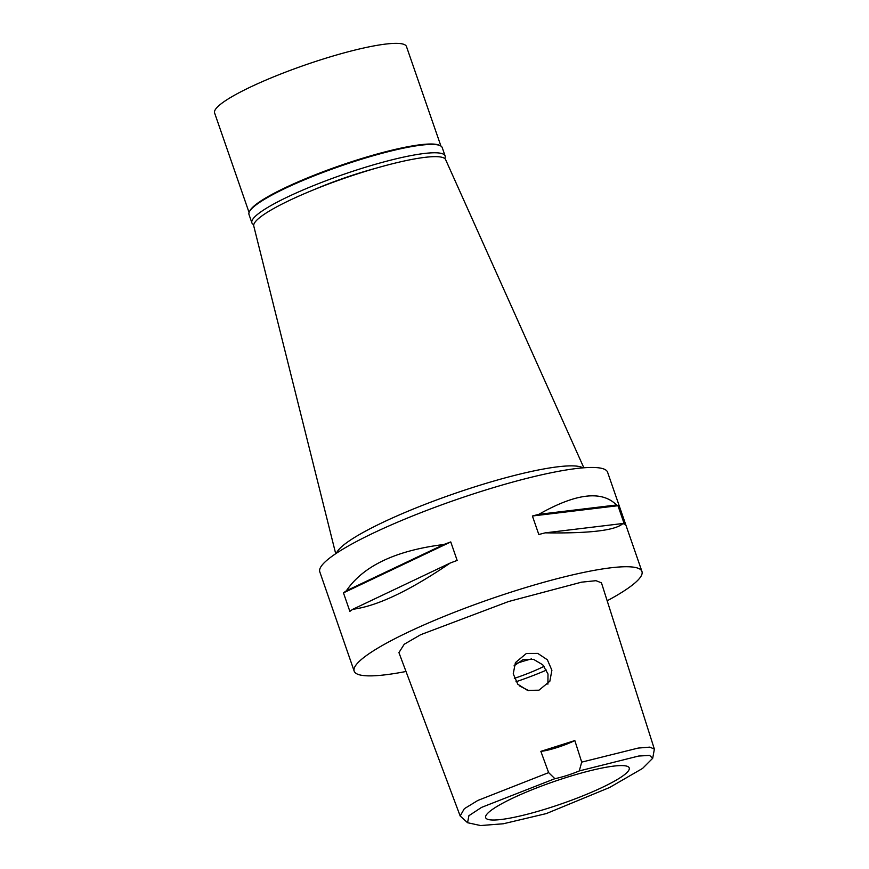 <?xml version="1.0" encoding="UTF-8"?>
<svg xmlns="http://www.w3.org/2000/svg" width="869" height="869" viewBox="0 0 869 869"><rect width="100%" height="100%" fill="white"/><g stroke="black" fill="none" stroke-linecap="round" stroke-linejoin="round"><path stroke-width="1.3" d="M554.878 778.678A24.169 3.737 160.9 0 0 566.675 775.55A24.169 3.737 160.9 0 0 579.265 770.933L638.585 756.052L649.556 755.411L652.706 758.257L642.56 768.435L609.517 787.531L546.329 813.58L503.325 823.769L480.568 825.55L467.565 822.715L468.902 815.698L481.567 807.388L554.878 778.678L548.632 772.628L540.855 751.359L574.833 740.573A24.169 3.737 -19.1 0 1 556.986 747.568A24.169 3.737 -19.1 0 1 540.855 751.359M549.393 807.855A75.972 11.753 160.9 0 0 629.004 767.501A75.972 11.753 160.9 0 0 565.502 777.744A75.972 11.753 160.9 0 0 485.565 817.164A75.972 11.753 160.9 0 0 549.393 807.855M579.265 770.933L581.709 762.124L574.833 740.573M467.565 822.715L460.168 815.98L464.328 808.702L477.896 800.425L548.632 772.628M581.709 762.124L638.161 748.079L649.838 747.123L654.368 749.121L652.706 758.257M538.965 690.192L549.849 681.231L551.891 670.249L547.361 659.777L537.77 653.401L526.408 653.445L515.404 662.623L513.242 673.823L517.805 684.251L527.516 690.377L538.965 690.192M654.368 749.121L601.467 582.86L596.004 580.688L581.535 582.165L508.658 601.5L420.639 634.718L404.226 644.255L398.925 652.597L460.168 815.98M406.008 671.487A152.271 23.561 -19.1 0 1 354.172 671.129A152.271 23.561 -19.1 0 1 514.209 591.126A152.271 23.561 -19.1 0 1 641.952 571.476A152.271 23.561 -19.1 0 1 607.17 600.794M641.952 571.476L607.572 472.193A152.271 23.561 160.9 0 0 479.829 491.843A152.271 23.561 160.9 0 0 319.792 571.845L354.172 671.129M617.957 505.715L624.366 524.213A152.271 23.561 160.9 0 0 622.954 523.496L545.243 532.849A152.271 23.561 160.9 0 0 538.813 534.511L532.404 516.001A152.271 23.561 -19.1 0 1 538.834 514.339C575.875 493.31 601.772 490.192 616.545 504.987A152.271 23.561 -19.1 0 1 617.957 505.715L532.404 516.001M545.243 532.849C589.79 533.512 615.697 530.394 622.954 523.496M450.761 541.93L457.159 560.44A152.271 23.561 160.9 0 0 450.251 563.014L352.781 609.288A152.271 23.561 160.9 0 0 349.87 611.374L343.461 592.875A152.271 23.561 -19.1 0 1 346.373 590.779C363.242 565.936 395.732 550.511 443.842 544.505A152.271 23.561 -19.1 0 1 450.761 541.93L343.461 592.875M352.781 609.288C377.157 606.138 409.647 590.714 450.251 563.014M336.401 553.238L336.781 552.478A131.501 20.345 160.9 0 1 474.496 486.933A131.501 20.345 -19.1 0 1 582.241 467.479L583.012 467.848M583.849 467.783L445.601 159.603A101.521 15.707 160.9 0 0 360.526 172.898A101.521 15.707 160.9 0 0 253.77 226.038L335.706 553.705M514.329 678.374A43.504 6.735 160.9 0 0 544.092 666.306M531.556 658.919A43.504 6.735 160.9 0 0 519.868 662.319A43.504 6.735 160.9 0 0 516.284 663.492M546.514 670.075A67.673 10.471 -19.1 0 1 515.98 681.763M514.024 665.882L523.138 659.56L533.501 659.332L542.756 664.796L548.002 674.007L547.894 684.164M528.884 690.714L519.38 685.869M443.842 544.505L346.373 590.779M616.545 504.987L538.834 514.339M445.124 155.953L442.234 147.611A102.238 15.816 160.9 0 0 440.225 145.677A102.238 15.816 160.9 0 0 356.453 160.798A102.238 15.816 160.9 0 0 249.381 211.764A102.238 15.816 160.9 0 0 249.001 214.513L251.891 222.866A102.238 15.816 -19.1 0 1 359.342 169.151A102.238 15.816 -19.1 0 1 445.124 155.953A102.238 15.816 -19.1 0 1 444.798 158.582M249.381 211.764L249.837 210.874A101.521 15.707 -19.1 0 1 356.149 160.265A101.521 15.707 -19.1 0 1 439.323 145.253L440.225 145.677M253.759 224.734A102.238 15.816 -19.1 0 1 251.891 222.866M375.919 168.238A78.558 12.155 160.9 0 0 356.833 173.843A78.558 12.155 160.9 0 0 313.872 189.724M440.931 146.068L406.464 46.524A101.521 15.707 160.9 0 0 321.291 59.624A101.521 15.707 160.9 0 0 214.6 112.959L249.077 212.503"/></g></svg>
